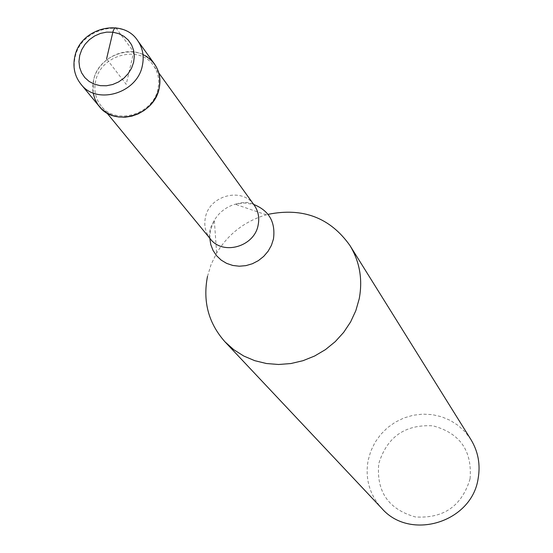 <?xml version="1.0" encoding="UTF-8"?>
<svg xmlns="http://www.w3.org/2000/svg" width="553" height="553" viewBox="0 0 553 553"><rect width="100%" height="100%" fill="white"/><g stroke="black" fill="none" stroke-linecap="round" stroke-linejoin="round"><path stroke-width="0.41" stroke-dasharray="2.77 2.07" d="M154.467 63.968C139.902 41.523 98.745 52.576 93.554 80.15C91.425 90.104 93.339 98.869 99.298 106.466M157.923 88.985C153.264 114.533 115.688 125.642 101.102 105.92C95.469 98.717 93.664 90.409 95.676 80.98C100.598 54.816 139.632 44.309 153.478 65.572C158.269 72.471 159.748 80.275 157.923 88.985M93.132 92.966L93.554 80.15C97.826 59.136 124.46 45.311 142.985 54.56M207.499 276.348L211.135 264.389L216.631 253.067C228.265 233.94 244.813 221.193 266.276 214.827L268.046 214.357M470.921 439.552L465.218 431.99L458.278 425.547L450.308 420.418L441.55 416.748L432.259 414.626L422.706 414.128L413.181 415.248L403.939 417.957L395.271 422.174L387.404 427.78L380.582 434.603L374.996 442.455L370.807 451.11L368.146 460.31C364.966 478.566 369.487 494.555 381.701 508.283M470.085 478.801C472.297 450.743 459.923 433.089 432.978 425.831C405.086 424.275 387.017 436.877 378.77 463.635C376.185 491.479 388.372 509.244 415.351 516.944C443.624 518.714 461.873 506.002 470.085 478.801M115.867 27.816L133.715 51.941L126.215 84.353L106.577 58.86M80.938 84.194C74.849 76.425 72.906 67.445 75.111 57.249C80.503 28.991 122.718 17.578 137.614 40.528M266.276 214.827L235.149 204.23L240.548 202.82L246.908 202.405L251.719 203.352L254.152 205.059C242.221 186.783 209.276 195.299 205.405 217.55C203.808 225.562 205.44 232.661 210.285 238.855C210.34 236.656 207.748 241.35 210.444 227.967L214.329 220.267C219.216 212.255 226.156 206.905 235.149 204.23L244.53 202.979L253.696 204.437M209.794 238.253L210.499 229.993L214.329 220.267L216.631 253.067M74.925 56.095L74.793 56.62M158.794 72.934L153.478 65.572M106.867 112.936L101.102 105.92"/><path stroke-width="0.83" d="M80.938 84.194L99.298 106.466C114.678 127.197 154.218 115.473 159.119 88.577C161.041 79.425 159.485 71.219 154.467 63.968L137.614 40.528C142.75 47.952 144.319 56.351 142.335 65.731C137.248 93.298 96.664 105.395 80.938 84.194C74.669 76.231 72.623 67.037 74.793 56.62M142.985 54.56C156.326 61.701 161.704 73.044 159.119 88.577L157.031 94.867L153.755 100.75L149.421 106.01L144.181 110.434L138.257 113.856L131.87 116.137L125.268 117.195L118.708 116.98L112.453 115.515L106.736 112.86L101.773 109.107L97.757 104.42L94.84 98.966L93.132 92.966M268.046 214.357C302.878 207.292 330.176 217.682 349.945 245.532C359.754 261.735 362.844 279.521 359.201 298.876L355.814 310.689L350.602 321.943L343.683 332.353L335.229 341.657L325.468 349.607L314.636 356.008L303.016 360.687L290.906 363.542L278.608 364.489L266.442 363.521L254.712 360.667L243.714 356.008L233.719 349.662L224.967 341.802C208.46 323.201 202.64 301.378 207.499 276.348M224.967 341.802L381.701 508.283C409.987 541.276 471.82 522.454 478.138 478.552C480.571 464.513 478.165 451.518 470.921 439.552L349.945 245.532M106.577 58.86L113.151 30.982L114.45 28.348L115.867 27.816M79.694 55.473L81.768 49.632L85.079 44.254L89.468 39.616L94.708 35.931L100.542 33.394L106.681 32.129L112.819 32.198L118.653 33.602L123.893 36.27L128.275 40.079L131.579 44.834L133.626 50.302L134.324 56.212L133.626 62.261L131.559 68.15L128.241 73.57L123.824 78.256L118.542 81.968L112.66 84.512L106.473 85.763L100.3 85.667L94.452 84.215L89.22 81.498L84.865 77.648L81.609 72.865L79.611 67.383L78.961 61.487L79.694 55.473M106.867 112.936L210.285 238.855C222.859 255.783 254.477 246.728 258.147 225.043C259.599 217.654 258.272 210.99 254.152 205.059L158.794 72.934M253.696 204.437C269.131 210.638 275.719 222.168 273.459 239.014L271.419 245.338L268.129 251.207L263.733 256.371L258.403 260.615L252.375 263.746L245.905 265.64L239.269 266.214L232.758 265.454L226.633 263.38L221.165 260.09L216.582 255.735L213.071 250.488L210.776 244.578L209.794 238.253M137.614 40.528C122.801 17.447 80.648 27.747 74.925 56.095"/></g></svg>

